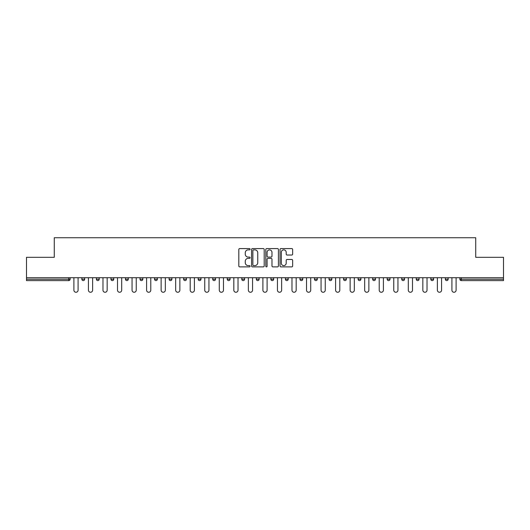 <?xml version="1.0" encoding="UTF-8"?>
<svg xmlns="http://www.w3.org/2000/svg" width="530" height="530" viewBox="0 0 530 530"><rect width="100%" height="100%" fill="white"/><g stroke="black" fill="none" stroke-linecap="round" stroke-linejoin="round"><path stroke-width="0.79" d="M250.087 249.219A0.643 0.643 0 0 0 249.451 248.583L239.726 248.583A0.914 0.914 0 0 0 238.811 249.498L238.811 265.961A0.914 0.914 0 0 0 239.726 266.881L249.451 266.881A0.643 0.643 0 0 0 250.087 266.239A0.643 0.643 0 0 0 249.451 265.596L248.192 265.596A2.928 2.928 0 0 1 245.264 262.668L245.264 261.297A2.928 2.928 0 0 1 248.192 258.368L249.451 258.368A0.643 0.643 0 0 0 250.087 257.732A0.643 0.643 0 0 0 249.451 257.09L248.192 257.09A2.928 2.928 0 0 1 245.264 254.161L245.264 252.79A2.928 2.928 0 0 1 248.192 249.862L249.451 249.862A0.643 0.643 0 0 0 250.087 249.219M291.738 255.029A0.914 0.914 0 0 0 292.653 254.115L292.653 249.498A0.914 0.914 0 0 0 291.738 248.583L280.94 248.583A0.914 0.914 0 0 0 280.026 249.498L280.026 265.961A0.914 0.914 0 0 0 280.94 266.881L291.738 266.881A0.914 0.914 0 0 0 292.653 265.961L292.653 260.382A0.914 0.914 0 0 0 291.738 259.468L287.114 259.468A0.914 0.914 0 0 0 286.2 260.382L286.2 263.152A2.445 2.445 0 0 1 283.755 265.596A2.445 2.445 0 0 1 281.304 263.152L281.304 252.313A2.445 2.445 0 0 1 283.755 249.862A2.445 2.445 0 0 1 286.2 252.313L286.2 254.115A0.914 0.914 0 0 0 287.114 255.029L291.738 255.029M26.5 277.72L26.5 257.308L54.272 257.308L54.272 237.738L475.728 237.738L475.728 257.308L503.5 257.308L503.5 277.72L26.5 277.72L26.5 279.211L68.721 279.211L68.721 277.72M264.198 249.498A0.914 0.914 0 0 0 263.284 248.583L252.492 248.583A0.914 0.914 0 0 0 251.578 249.498L251.578 265.961A0.914 0.914 0 0 0 252.492 266.881L263.284 266.881A0.914 0.914 0 0 0 264.198 265.961L264.198 249.498M266.716 248.583L277.508 248.583A0.914 0.914 0 0 1 278.422 249.498L278.422 265.961A0.914 0.914 0 0 1 277.508 266.881L272.89 266.881A0.914 0.914 0 0 1 271.976 265.961L271.976 259.283A0.914 0.914 0 0 0 271.062 258.368L267.994 258.368A0.914 0.914 0 0 0 267.08 259.283L267.08 266.239A0.643 0.643 0 0 1 266.438 266.881A0.643 0.643 0 0 1 265.802 266.239L265.802 249.498A0.914 0.914 0 0 1 266.716 248.583M68.721 280.608A1.398 1.398 0 0 0 70.119 279.211L68.721 279.211L68.721 280.608A1.398 1.398 0 0 0 70.119 279.211L70.119 277.72L70.119 279.211A1.398 1.398 0 0 1 68.721 280.608L26.5 280.608L26.5 279.211M503.5 277.72L503.5 280.608L461.279 280.608A1.398 1.398 0 0 1 459.881 279.211L459.881 277.72L459.881 279.211L503.5 279.211M81.858 277.72L81.858 279.211L81.858 277.72M83.256 280.608A1.398 1.398 0 0 1 81.858 279.211A1.398 1.398 0 0 0 83.256 280.608A1.398 1.398 0 0 0 84.654 279.211L84.654 277.72L84.654 279.211A1.398 1.398 0 0 1 83.256 280.608A1.398 1.398 0 0 1 81.858 279.211L84.654 279.211A1.398 1.398 0 0 1 83.256 280.608M96.4 277.72L96.4 279.211L96.4 277.72M99.196 277.72L99.196 279.211L99.196 277.72M110.942 277.72L110.942 279.211L110.942 277.72M113.738 277.72L113.738 279.211L113.738 277.72M125.478 277.72L125.478 279.211L125.478 277.72M128.273 277.72L128.273 279.211L128.273 277.72M140.019 277.72L140.019 279.211L140.019 277.72M142.815 277.72L142.815 279.211L142.815 277.72M157.35 277.72L157.35 279.211L154.555 279.211A1.398 1.398 0 0 0 155.952 280.608A1.398 1.398 0 0 1 154.555 279.211L154.555 277.72M169.096 277.72L169.096 279.211L169.096 277.72M171.892 277.72L171.892 279.211L171.892 277.72M183.638 277.72L183.638 279.211L183.638 277.72M186.434 277.72L186.434 279.211A1.398 1.398 0 0 1 185.036 280.608A1.398 1.398 0 0 1 183.638 279.211L186.434 279.211A1.398 1.398 0 0 1 185.036 280.608M198.174 277.72L198.174 279.211L198.174 277.72M200.969 277.72L200.969 279.211L200.969 277.72M212.715 277.72L212.715 279.211L212.715 277.72M215.511 277.72L215.511 279.211L215.511 277.72M227.251 277.72L227.251 279.211L227.251 277.72M230.053 277.72L230.053 279.211L230.053 277.72M241.793 277.72L241.793 279.211L241.793 277.72M244.588 277.72L244.588 279.211L244.588 277.72M256.334 277.72L256.334 279.211L256.334 277.72M259.13 277.72L259.13 279.211L259.13 277.72M273.666 277.72L273.666 279.211A1.398 1.398 0 0 1 272.268 280.608A1.398 1.398 0 0 1 270.87 279.211L270.87 277.72M288.207 277.72L288.207 279.211A1.398 1.398 0 0 1 286.81 280.608A1.398 1.398 0 0 1 285.412 279.211L285.412 277.72M302.749 277.72L302.749 279.211A1.398 1.398 0 0 1 301.351 280.608A1.398 1.398 0 0 1 299.947 279.211L299.947 277.72M317.284 277.72L317.284 279.211A1.398 1.398 0 0 1 315.887 280.608A1.398 1.398 0 0 1 314.489 279.211L314.489 277.72M330.428 280.608A1.398 1.398 0 0 0 331.826 279.211L331.826 277.72L331.826 279.211A1.398 1.398 0 0 1 330.428 280.608A1.398 1.398 0 0 1 329.031 279.211L329.031 277.72M346.362 277.72L346.362 279.211A1.398 1.398 0 0 1 344.964 280.608A1.398 1.398 0 0 1 343.566 279.211L343.566 277.72M358.108 277.72L358.108 279.211L358.108 277.72M360.904 277.72L360.904 279.211A1.398 1.398 0 0 1 359.506 280.608A1.398 1.398 0 0 1 358.108 279.211L360.904 279.211A1.398 1.398 0 0 1 359.506 280.608M374.048 280.608A1.398 1.398 0 0 0 375.445 279.211L375.445 277.72L375.445 279.211A1.398 1.398 0 0 1 374.048 280.608A1.398 1.398 0 0 1 372.65 279.211L372.65 277.72M387.185 277.72L387.185 279.211L387.185 277.72M389.981 277.72L389.981 279.211A1.398 1.398 0 0 1 388.583 280.608A1.398 1.398 0 0 1 387.185 279.211L389.981 279.211A1.398 1.398 0 0 1 388.583 280.608A1.398 1.398 0 0 0 389.981 279.211M401.727 279.211A1.398 1.398 0 0 0 403.125 280.608A1.398 1.398 0 0 0 404.522 279.211L404.522 277.72L404.522 279.211L401.727 279.211A1.398 1.398 0 0 0 403.125 280.608A1.398 1.398 0 0 1 401.727 279.211L401.727 277.72M416.262 277.72L416.262 279.211L416.262 277.72M419.058 277.72L419.058 279.211L419.058 277.72M433.6 277.72L433.6 279.211A1.398 1.398 0 0 1 432.202 280.608A1.398 1.398 0 0 1 430.804 279.211L430.804 277.72M448.142 277.72L448.142 279.211A1.398 1.398 0 0 1 446.744 280.608A1.398 1.398 0 0 1 445.346 279.211L445.346 277.72M97.798 280.608A1.398 1.398 0 0 1 96.4 279.211A1.398 1.398 0 0 0 97.798 280.608A1.398 1.398 0 0 0 99.196 279.211A1.398 1.398 0 0 1 97.798 280.608A1.398 1.398 0 0 1 96.4 279.211L99.196 279.211A1.398 1.398 0 0 1 97.798 280.608M112.34 280.608A1.398 1.398 0 0 1 110.942 279.211A1.398 1.398 0 0 0 112.34 280.608A1.398 1.398 0 0 0 113.738 279.211A1.398 1.398 0 0 1 112.34 280.608A1.398 1.398 0 0 1 110.942 279.211L113.738 279.211A1.398 1.398 0 0 1 112.34 280.608M126.875 280.608A1.398 1.398 0 0 1 125.478 279.211A1.398 1.398 0 0 0 126.875 280.608A1.398 1.398 0 0 0 128.273 279.211A1.398 1.398 0 0 1 126.875 280.608A1.398 1.398 0 0 1 125.478 279.211L128.273 279.211A1.398 1.398 0 0 1 126.875 280.608M141.417 280.608A1.398 1.398 0 0 1 140.019 279.211A1.398 1.398 0 0 0 141.417 280.608A1.398 1.398 0 0 0 142.815 279.211A1.398 1.398 0 0 1 141.417 280.608A1.398 1.398 0 0 1 140.019 279.211L142.815 279.211A1.398 1.398 0 0 1 141.417 280.608M155.952 280.608A1.398 1.398 0 0 0 157.35 279.211A1.398 1.398 0 0 1 155.952 280.608A1.398 1.398 0 0 1 154.555 279.211M170.494 280.608A1.398 1.398 0 0 1 169.096 279.211L171.892 279.211A1.398 1.398 0 0 1 170.494 280.608A1.398 1.398 0 0 0 171.892 279.211A1.398 1.398 0 0 1 170.494 280.608M199.571 280.608A1.398 1.398 0 0 1 198.174 279.211L200.969 279.211A1.398 1.398 0 0 1 199.571 280.608A1.398 1.398 0 0 0 200.969 279.211M214.113 280.608A1.398 1.398 0 0 1 212.715 279.211A1.398 1.398 0 0 0 214.113 280.608A1.398 1.398 0 0 0 215.511 279.211A1.398 1.398 0 0 1 214.113 280.608A1.398 1.398 0 0 1 212.715 279.211L215.511 279.211M228.649 280.608A1.398 1.398 0 0 1 227.251 279.211L230.053 279.211A1.398 1.398 0 0 1 228.649 280.608A1.398 1.398 0 0 0 230.053 279.211M243.19 280.608A1.398 1.398 0 0 1 241.793 279.211L244.588 279.211A1.398 1.398 0 0 1 243.19 280.608A1.398 1.398 0 0 0 244.588 279.211M257.732 280.608A1.398 1.398 0 0 1 256.334 279.211A1.398 1.398 0 0 0 257.732 280.608A1.398 1.398 0 0 0 259.13 279.211A1.398 1.398 0 0 1 257.732 280.608A1.398 1.398 0 0 1 256.334 279.211L259.13 279.211M417.66 280.608A1.398 1.398 0 0 1 416.262 279.211L419.058 279.211A1.398 1.398 0 0 1 417.66 280.608A1.398 1.398 0 0 0 419.058 279.211A1.398 1.398 0 0 1 417.66 280.608M253.499 249.862A0.643 0.643 0 0 0 252.856 250.505L252.856 264.96A0.643 0.643 0 0 0 253.499 265.596L254.824 265.596A2.928 2.928 0 0 0 257.752 262.668L257.752 252.79A2.928 2.928 0 0 0 254.824 249.862L253.499 249.862M271.976 252.353A2.445 2.445 0 0 0 269.531 249.908A2.445 2.445 0 0 0 267.08 252.353L267.08 256.175A0.914 0.914 0 0 0 267.994 257.09L271.062 257.09A0.914 0.914 0 0 0 271.976 256.175L271.976 252.353M73.895 290.162L73.895 277.72L73.895 290.162A2.1 2.1 0 0 0 75.989 292.262A2.1 2.1 0 0 0 78.089 290.162L78.089 277.72M88.43 290.162L88.43 277.72L88.43 290.162A2.1 2.1 0 0 0 90.531 292.262A2.1 2.1 0 0 0 92.624 290.162L92.624 277.72M102.972 290.162L102.972 277.72L102.972 290.162A2.1 2.1 0 0 0 105.066 292.262A2.1 2.1 0 0 0 107.166 290.162L107.166 277.72M117.508 290.162L117.508 277.72L117.508 290.162A2.1 2.1 0 0 0 119.608 292.262A2.1 2.1 0 0 0 121.701 290.162L121.701 277.72M132.049 290.162L132.049 277.72L132.049 290.162A2.1 2.1 0 0 0 134.15 292.262A2.1 2.1 0 0 0 136.243 290.162L136.243 277.72M146.591 290.162L146.591 277.72L146.591 290.162A2.1 2.1 0 0 0 148.685 292.262A2.1 2.1 0 0 0 150.785 290.162L150.785 277.72M161.127 290.162L161.127 277.72L161.127 290.162A2.1 2.1 0 0 0 163.227 292.262A2.1 2.1 0 0 0 165.32 290.162L165.32 277.72M175.669 290.162L175.669 277.72L175.669 290.162A2.1 2.1 0 0 0 177.762 292.262A2.1 2.1 0 0 0 179.862 290.162L179.862 277.72M190.204 290.162L190.204 277.72L190.204 290.162A2.1 2.1 0 0 0 192.304 292.262A2.1 2.1 0 0 0 194.397 290.162L194.397 277.72M204.746 290.162L204.746 277.72L204.746 290.162A2.1 2.1 0 0 0 206.846 292.262A2.1 2.1 0 0 0 208.939 290.162L208.939 277.72M219.287 290.162L219.287 277.72L219.287 290.162A2.1 2.1 0 0 0 221.381 292.262A2.1 2.1 0 0 0 223.481 290.162L223.481 277.72M233.823 290.162L233.823 277.72L233.823 290.162A2.1 2.1 0 0 0 235.923 292.262A2.1 2.1 0 0 0 238.016 290.162L238.016 277.72M248.365 290.162L248.365 277.72L248.365 290.162A2.1 2.1 0 0 0 250.458 292.262A2.1 2.1 0 0 0 252.558 290.162L252.558 277.72M262.9 290.162L262.9 277.72L262.9 290.162A2.1 2.1 0 0 0 265 292.262A2.1 2.1 0 0 0 267.1 290.162L267.1 277.72M277.442 290.162L277.442 277.72L277.442 290.162A2.1 2.1 0 0 0 279.542 292.262A2.1 2.1 0 0 0 281.635 290.162L281.635 277.72M291.984 290.162L291.984 277.72L291.984 290.162A2.1 2.1 0 0 0 294.077 292.262A2.1 2.1 0 0 0 296.177 290.162L296.177 277.72M306.519 290.162L306.519 277.72L306.519 290.162A2.1 2.1 0 0 0 308.619 292.262A2.1 2.1 0 0 0 310.712 290.162L310.712 277.72M321.061 290.162L321.061 277.72L321.061 290.162A2.1 2.1 0 0 0 323.154 292.262A2.1 2.1 0 0 0 325.254 290.162L325.254 277.72M335.603 290.162L335.603 277.72L335.603 290.162A2.1 2.1 0 0 0 337.696 292.262A2.1 2.1 0 0 0 339.796 290.162L339.796 277.72M350.138 290.162L350.138 277.72L350.138 290.162A2.1 2.1 0 0 0 352.238 292.262A2.1 2.1 0 0 0 354.332 290.162L354.332 277.72M364.68 290.162L364.68 277.72L364.68 290.162A2.1 2.1 0 0 0 366.773 292.262A2.1 2.1 0 0 0 368.873 290.162L368.873 277.72M379.215 290.162L379.215 277.72L379.215 290.162A2.1 2.1 0 0 0 381.315 292.262A2.1 2.1 0 0 0 383.409 290.162L383.409 277.72M393.757 290.162L393.757 277.72L393.757 290.162A2.1 2.1 0 0 0 395.85 292.262A2.1 2.1 0 0 0 397.95 290.162L397.95 277.72M408.299 290.162L408.299 277.72L408.299 290.162A2.1 2.1 0 0 0 410.392 292.262A2.1 2.1 0 0 0 412.492 290.162L412.492 277.72M422.834 290.162L422.834 277.72L422.834 290.162A2.1 2.1 0 0 0 424.934 292.262A2.1 2.1 0 0 0 427.028 290.162L427.028 277.72M437.376 290.162L437.376 277.72L437.376 290.162A2.1 2.1 0 0 0 439.469 292.262A2.1 2.1 0 0 0 441.569 290.162L441.569 277.72M451.911 290.162L451.911 277.72L451.911 290.162A2.1 2.1 0 0 0 454.011 292.262A2.1 2.1 0 0 0 456.105 290.162L456.105 277.72M461.279 277.72L461.279 280.608M272.268 280.608A1.398 1.398 0 0 0 273.666 279.211L270.87 279.211M286.81 280.608A1.398 1.398 0 0 0 288.207 279.211L285.412 279.211M301.351 280.608A1.398 1.398 0 0 0 302.749 279.211L299.947 279.211M315.887 280.608A1.398 1.398 0 0 0 317.284 279.211L314.489 279.211M331.826 279.211L329.031 279.211M344.964 280.608A1.398 1.398 0 0 0 346.362 279.211L343.566 279.211M375.445 279.211L372.65 279.211M403.125 280.608A1.398 1.398 0 0 0 404.522 279.211M432.202 280.608A1.398 1.398 0 0 0 433.6 279.211L430.804 279.211M446.744 280.608A1.398 1.398 0 0 0 448.142 279.211L445.346 279.211"/></g></svg>

